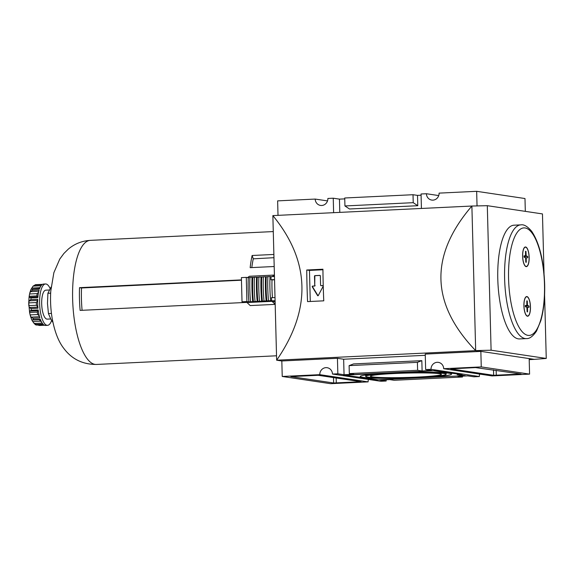 <?xml version="1.0" encoding="UTF-8"?>
<svg xmlns="http://www.w3.org/2000/svg" width="575" height="575" viewBox="0 0 575 575"><rect width="100%" height="100%" fill="white"/><g stroke="black" fill="none" stroke-linecap="round" stroke-linejoin="round"><path stroke-width="0.86" d="M544.029 273.585L542.462 213.922L487.305 205.685L471.888 206.037L272.859 215.596C310.327 261.309 311.592 309.515 276.647 360.202L272.859 215.596M491.093 350.204L475.676 350.599L534.348 359.361L546.25 358.441L491.093 350.204L487.305 205.685M546.25 358.441L544.59 294.982M526.341 338.61L519.512 338.934A56.939 18.867 -92.8 0 1 497.936 282.972A56.939 18.867 -92.8 0 1 514.05 225.192L520.878 224.861A56.939 18.867 -92.8 0 0 504.764 282.641A56.939 18.867 -92.8 0 0 526.341 338.61C529.51 338.876 532.896 336.382 536.504 331.121L540.859 320.577C543.713 310.378 544.978 298.296 544.662 284.338C543.77 260.734 539.458 243.074 531.731 231.373C527.613 226.449 523.99 224.279 520.878 224.861M472.125 206.073L471.888 206.037C429.36 255.595 430.625 303.794 475.676 350.642L276.647 360.202L281.822 360.978L282.232 376.467L330.546 383.683L368.115 381.879A6.727 6.332 -81.5 0 1 368.474 379.428M525.342 305.605L527.469 305.498L527.268 300.941L526.815 300.962M525.342 305.483L526.851 305.411L526.815 300.876L527.268 300.941M530.394 306.863A9.631 3.191 -92.8 0 1 527.649 315.998A9.631 3.191 -92.8 0 1 523.997 306.54A9.631 3.191 -92.8 0 1 526.722 296.765A9.631 3.191 -92.8 0 1 530.394 306.863M526.851 305.411L525.334 305.44L525.37 306.784L526.901 307.266L527.102 311.822L527.555 311.894L527.519 307.359L529.029 307.33L528.993 305.986L527.469 305.498M527.548 315.998A9.631 3.191 -92.8 0 1 527.455 316.013A9.631 3.191 -92.8 0 1 526.391 315.538M525.521 297.347A9.631 3.191 -92.8 0 1 526.527 296.779A9.631 3.191 -92.8 0 1 526.628 296.779M530.466 306.87A9.832 3.256 -92.8 0 1 526.484 315.639A9.832 3.256 -92.8 0 1 523.933 306.54A9.832 3.256 -92.8 0 1 525.6 297.239A9.832 3.256 -92.8 0 1 530.466 306.87M525.967 251.361L525.521 251.297L525.55 255.832L524.041 255.861L524.077 257.205L525.6 257.686L525.802 262.243L526.254 262.315L526.218 257.78L527.735 257.751L527.699 256.407L526.175 255.925L525.967 251.361L525.521 251.383M529.093 257.284A9.631 3.191 -92.8 0 1 526.348 266.419A9.631 3.191 -92.8 0 1 522.697 256.96A9.631 3.191 -92.8 0 1 525.421 247.185A9.631 3.191 -92.8 0 1 529.093 257.284M529.165 257.298A9.832 3.256 -92.8 0 1 525.183 266.06A9.832 3.256 -92.8 0 1 522.632 256.96A9.832 3.256 -92.8 0 1 524.299 247.66A9.832 3.256 -92.8 0 1 529.165 257.298M526.247 266.419A9.631 3.191 -92.8 0 1 526.154 266.433A9.631 3.191 -92.8 0 1 525.097 265.959M524.22 247.768A9.631 3.191 -92.8 0 1 525.227 247.2A9.631 3.191 -92.8 0 1 525.327 247.2M323.761 300.833A310.572 102.903 -92.8 0 1 322.934 269.222L306.741 270.006A310.572 102.903 87.2 0 0 307.567 301.609L323.761 300.833M480.851 351.411L425.241 354.085L425.644 369.581L431.013 369.323A6.727 6.332 98.5 0 1 438.351 362.365A6.727 6.332 98.5 0 1 443.699 368.712L492.02 375.928L529.582 374.124L481.261 366.908L480.851 351.411L475.676 350.642L471.888 206.08M534.348 359.361L529.201 359.648M278.012 215.352L277.632 200.876L315.193 199.072L327.513 200.912M529.582 374.124L529.173 358.627L534.348 359.404M477.042 205.943L476.661 191.317L439.099 193.121A6.727 6.332 98.5 0 1 431.76 200.078A6.727 6.332 98.5 0 1 426.413 193.732L421.051 193.991L421.425 208.459M525.32 211.363L524.982 198.533L476.661 191.317M425.277 355.314L343.649 359.231L337.432 358.304L281.822 360.978M282.232 376.467L319.793 374.663A6.727 6.332 98.5 0 1 327.125 367.705A6.727 6.332 98.5 0 1 332.472 374.052L380.794 381.268L386.163 381.009L379.946 380.082L389.706 379.615L394.191 380.283L462.487 377.006L462.465 376.122M417.407 362.343L349.111 365.628L353.539 363.925L421.834 360.647L417.407 362.343L417.615 370.307L349.32 373.585L353.812 374.253L344.051 374.728L337.841 373.8L332.472 374.052M337.841 373.8L337.432 358.304M344.051 374.728L343.649 359.231M421.834 360.647L422.1 370.976L431.861 370.508L425.644 369.581M481.261 366.908L443.699 368.712M462.034 374.591L435.663 370.652L343.562 375.073L376.143 379.938L465.319 375.655L459.109 374.728L462.034 374.591M431.013 369.323L479.334 376.539L473.965 376.798L467.755 375.87L458.002 376.338L462.487 377.006M417.615 370.307L422.1 370.976M479.701 374.088A6.727 6.332 -81.5 0 0 479.334 376.539M475.525 367.59L450.728 368.877L493.645 375.302L521.079 374.03L475.525 367.59M421.08 195.213L417.507 195.385L417.773 205.713L349.485 208.991L344.935 205.958L344.727 197.994L413.015 194.717L413.224 202.673L344.935 205.958M344.748 198.878L339.451 199.13L333.241 198.202L327.879 198.461A6.727 6.332 98.5 0 1 320.541 205.426A6.727 6.332 98.5 0 1 315.193 199.072M339.803 212.383L339.451 199.13M333.622 212.678L333.241 198.202M386.163 381.009L386.127 379.787M318.162 375.288L290.842 376.603L333.644 382.993L361.078 381.721L318.162 375.288M319.793 374.663L368.115 381.879M417.507 195.385L413.015 194.717M426.413 193.732L438.732 195.572M413.224 202.673L417.773 205.713M349.111 365.628L349.32 373.585M433.586 370.767L344.518 375.18L378.221 379.831L462.128 375.798L463.385 375.597L457.175 374.67L461.078 374.483L433.586 370.767M419.326 377.301A40.25 2.494 178.5 0 0 446.135 374.246A40.25 2.494 178.5 0 0 405.842 372.801A40.25 2.494 178.5 0 0 365.671 376.359A40.25 2.494 178.5 0 0 419.326 377.301M372.442 376.905A35.506 2.199 -1.5 0 1 370.473 376.086A35.506 2.199 -1.5 0 1 400.962 373.247A35.506 2.199 -1.5 0 1 439.372 373.685A35.506 2.199 -1.5 0 1 441.327 374.232A35.506 2.199 -1.5 0 1 413.022 377.272A35.506 2.199 -1.5 0 1 372.442 376.905M404.369 373.139A31.359 1.948 178.5 0 0 407.33 373.06M421.13 377.567A45.677 2.832 178.5 0 0 451.562 374.095A45.677 2.832 178.5 0 0 405.828 372.463A45.677 2.832 178.5 0 0 360.245 376.481A45.677 2.832 178.5 0 0 421.13 377.567M306.741 270.006L309.465 270.408L310.277 301.48M322.942 269.761L309.465 270.408M321.008 285.667A0.517 0.489 -81.5 0 1 320.591 285.178L320.347 275.885A0.517 0.489 -81.5 0 0 319.851 275.389L314.971 275.626A0.517 0.489 -81.5 0 0 314.496 276.165L314.741 285.459A0.517 0.489 -81.5 0 1 314.266 286.005L312.685 286.077A0.517 0.489 -81.5 0 0 312.29 286.882L317.601 295.593A0.417 0.388 -81.5 0 0 318.27 295.557L323.114 286.357A0.517 0.489 -81.5 0 0 322.676 285.595L321.094 285.674A0.517 0.489 -81.5 0 1 321.008 285.667L321.353 285.717A0.517 0.489 -81.5 0 0 321.439 285.725L321.094 285.674M320.095 275.447L315.316 275.677A0.517 0.489 -81.5 0 0 314.841 276.216L314.741 285.459M318.047 295.758A0.417 0.388 -81.5 0 1 317.946 295.643L312.635 286.932A0.517 0.489 -81.5 0 1 313.03 286.127L314.611 286.055A0.517 0.489 -81.5 0 0 315.086 285.516M322.92 285.653L321.439 285.725M524.041 256.026L526.175 255.925M524.041 255.904L525.55 255.832M525.607 257.808L526.218 257.78M524.055 256.579L527.699 256.407M526.901 307.388L527.519 307.359M525.356 306.159L528.993 305.986M51.139 286.99L47.905 293.279L47.481 303.449L48.437 313.555L50.816 319.096L52.943 322.417M50.665 293.142L47.905 293.279M51.628 320.462A20.707 6.857 -92.8 0 1 47.517 325.335A20.707 6.857 -92.8 0 1 39.668 304.98A20.707 6.857 -92.8 0 1 45.526 283.971L43.578 284.064A20.707 6.857 87.2 0 0 42.536 284.359L35.506 284.683L42.564 284.345M38.884 288.643A18.637 6.174 -92.8 0 1 39.481 287.687L31.848 288.061L33.048 286.134L35.506 284.683M39.481 287.687L40.07 287.435M41.041 285.753L33.048 286.134L35.161 285.056L41.989 284.726A20.707 6.857 87.2 0 0 39.502 288.837L31.194 289.203L39.589 288.607M47.517 325.335L45.562 325.428A20.707 6.857 87.2 0 1 43.592 324.681L36.398 325.069L43.642 324.724M42.198 323.114L34.026 323.509L36.189 324.48A20.707 6.857 -92.8 0 0 36.764 325.012L35.24 324.638M41.328 321.641L40.358 321.188A18.637 6.174 -92.8 0 1 39.524 319.686L31.884 320.052A18.637 6.174 87.2 0 0 32.725 321.554L35.456 324.803M31.884 320.052L33.472 319.585A20.707 6.857 -92.8 0 1 33.027 318.291L31.057 317.134L30.123 314.906A18.637 6.174 87.2 0 1 29.598 312.448L28.75 302.903A18.637 6.174 87.2 0 0 28.822 305.663L29.375 307.546L31.122 308.567A20.707 6.857 -92.8 0 0 31.316 310.277L29.785 311.14L29.598 312.448L37.231 312.081L38.381 310.73M32.466 319.959L31.992 319.858M37.972 307.136L36.462 305.296A18.637 6.174 -92.8 0 1 36.39 302.536L28.75 302.903L29.196 300.826L30.885 299.568A20.707 6.857 -92.8 0 1 30.992 297.908L29.505 297.318M29.426 297.325L29.174 296.298L29.289 297.347M37.21 293.609L29.577 293.976A18.637 6.174 87.2 0 0 29.174 296.298L36.814 295.931A18.637 6.174 -92.8 0 1 37.21 293.609L38.568 292.237M29.577 293.976L30.396 291.669L32.293 290.339A20.707 6.857 -92.8 0 1 32.674 289.168M31.848 288.061A18.637 6.174 87.2 0 0 31.093 289.29M37.483 324.968L39.467 325.486L44.527 325.242M45.526 283.971A20.707 6.857 -92.8 0 1 50.126 288.506M32.293 290.339L39.122 290.008A20.707 6.857 87.2 0 0 37.821 297.577L30.992 297.908M30.885 299.568L37.713 299.244A20.707 6.857 87.2 0 0 37.95 308.243L31.122 308.567M31.316 310.277L38.144 309.947A20.707 6.857 87.2 0 0 39.855 317.968L33.027 318.291M33.472 319.585L40.3 319.262A20.707 6.857 87.2 0 0 43.017 324.149L36.189 324.48M39.28 315.948L37.756 314.539L30.123 314.906M36.39 302.536L37.792 300.409M38.015 296.916L36.814 295.931M272.018 301.336L274.922 301.774A62.114 20.578 87.2 0 0 275.181 304.376L250.204 305.569L247.042 302.536L272.018 301.336L275.181 304.376M51.441 313.411L48.437 313.555M274.189 266.512L250.154 267.662A62.114 20.578 -92.8 0 1 252.123 255.494L253.266 258.829L273.959 257.693M253.266 258.829A57.687 19.112 87.2 0 0 251.8 267.583M248.91 301.853L246.905 301.559L246.272 277.387L248.278 277.689A58.592 19.413 87.2 0 0 248.91 301.853L270.645 300.675A60.663 20.103 87.2 0 1 270.013 276.503L271.077 276.661A57.557 19.068 87.2 0 0 270.962 279.73L274.534 279.558M246.237 302.421L80.119 310.399A62.114 20.578 87.2 0 1 79.53 287.673L81.535 287.974A56.192 18.616 87.2 0 0 82.096 310.306M81.535 287.974L241.464 280.197M241.45 279.896L79.53 287.673M274.34 276.503A62.114 20.578 87.2 0 1 274.412 275.058L249.435 276.259L247.545 277.574M246.272 277.387L241.392 277.617L242.025 301.789L247.042 302.536M252.123 255.494L273.88 254.452M275.008 297.534L271.429 297.706A57.557 19.068 87.2 0 0 271.709 300.833L270.645 300.675M270.962 279.73L272.011 279.888A54.453 18.041 87.2 0 0 272.464 297.656M248.278 277.689L249.909 277.61M250.549 301.638A60.663 20.103 87.2 0 1 249.917 277.466L254.402 277.394M255.041 301.422A60.663 20.103 87.2 0 1 254.409 277.251L258.887 277.179M259.526 301.207A60.663 20.103 87.2 0 1 258.894 277.035L263.379 276.963M264.011 300.991A60.663 20.103 87.2 0 1 263.379 276.819L267.864 276.748M268.503 300.775A60.663 20.103 87.2 0 1 267.871 276.604L270.013 276.503M271.077 276.661L274.455 276.496M274.412 275.058L272.191 276.604M50.744 318.96L47.215 319.132A14.49 4.801 -92.8 0 1 41.723 304.887A14.49 4.801 -92.8 0 1 45.828 290.174L49.278 290.008M272.011 279.888L274.541 279.766M242.025 301.789L246.905 301.559M271.709 300.833L275.087 300.668M266.232 276.827A58.592 19.413 87.2 0 0 266.865 300.991M265.528 276.719A60.663 20.103 87.2 0 0 266.16 300.89M261.747 277.042A58.592 19.413 87.2 0 0 262.38 301.207M261.043 276.934A60.663 20.103 87.2 0 0 261.675 301.106M257.255 277.258A58.592 19.413 87.2 0 0 257.887 301.422M256.551 277.15A60.663 20.103 87.2 0 0 257.183 301.322M252.77 277.473A58.592 19.413 87.2 0 0 253.403 301.638M252.066 277.366A60.663 20.103 87.2 0 0 252.698 301.537M544.482 284.273A53.834 17.839 -92.8 0 1 518.779 326.772A53.834 17.839 -92.8 0 1 516.343 233.737A53.834 17.839 -92.8 0 1 544.482 284.273M493.508 369.89L493.645 375.302M496.153 370.286L496.29 375.317M519.692 373.8L519.707 374.188M333.5 377.581L333.644 382.993M336.152 377.976L336.282 383M359.691 381.491L359.698 381.872M35.161 285.056A20.707 6.857 -92.8 0 1 35.708 284.69M44.505 325.234L39.776 325.464M40.358 321.188L32.725 321.554M39.481 316.724L31.057 317.134M37.756 314.539A18.637 6.174 -92.8 0 1 37.231 312.081M38.252 310.737L29.785 311.14M36.462 305.296L28.822 305.663M37.849 307.143L29.375 307.546M37.67 300.416L29.196 300.826M29.526 297.318L37.878 296.916L29.598 297.318M38.784 291.266L30.396 291.669M90.376 240.357C82.024 240.875 74.671 243.786 68.317 249.104L63.904 253.453L59.771 259.073L53.856 272.715L50.787 290.986C50.198 300.049 50.636 309.062 52.109 318.018C54.575 331.595 58.535 341.802 63.998 348.644C71.933 359.174 82.714 364.442 96.334 364.449A62.114 20.578 -92.8 0 1 72.795 303.392A62.114 20.578 -92.8 0 1 90.376 240.357L273.276 231.574M446.135 374.246L446.164 372.909M365.671 376.359L365.578 375.022M31.647 319.628L30.302 315.632M29.102 296.801L28.75 302.781M29.771 293.034L30.87 289.57M32.495 319.959L40.415 319.578M96.334 364.449L276.532 355.788"/></g></svg>
